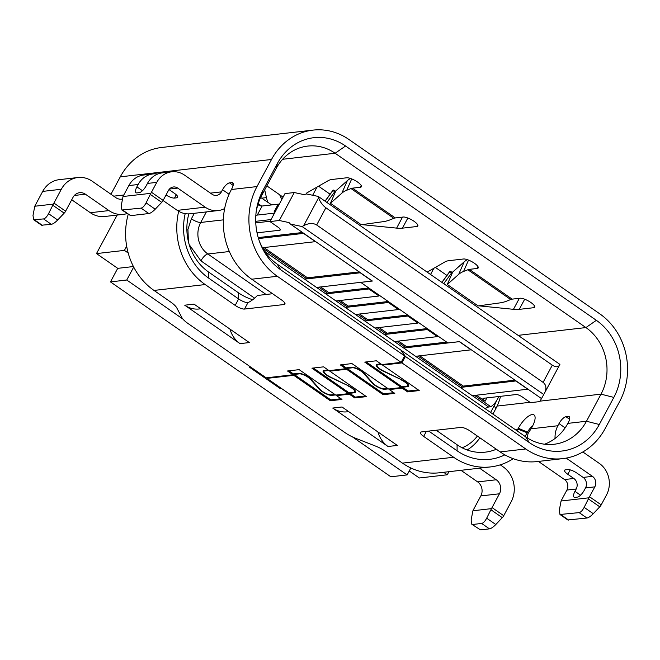 <?xml version="1.0" encoding="UTF-8"?>
<svg xmlns="http://www.w3.org/2000/svg" width="660" height="660" viewBox="0 0 660 660"><rect width="100%" height="100%" fill="white"/><g stroke="black" fill="none" stroke-linecap="round" stroke-linejoin="round"><path stroke-width="0.99" d="M388.352 302.511L345.312 307.445L355.435 314.482L398.483 309.548L388.352 302.511L388.913 301.958M336.022 300.943L345.271 307.42L347.597 307.156L338.332 300.712L335.965 300.952L379.013 296.01L368.882 288.973L325.842 293.914L335.965 300.952M367.067 320.686L357.802 314.242L355.476 314.515L364.741 320.958L367.067 320.686L367.645 319.613L359.584 314.012M407.83 316.041L364.782 320.983L374.905 328.02L417.953 323.078L407.83 316.041L408.391 315.488M386.546 334.224L377.272 327.781L374.946 328.045L384.219 334.488L386.546 334.224L387.123 333.143L379.054 327.541M427.3 329.579L384.252 334.513L394.383 341.55L437.423 336.616L427.3 329.579L427.861 329.026M398.533 341.08L406.593 346.682L406.015 347.754L396.742 341.311L394.416 341.583L415.602 356.301L471.306 349.8M406.015 347.754L403.689 348.018M340.114 300.473L348.175 306.075L347.597 307.156M316.552 287.413L325.801 293.89L328.127 293.617L318.862 287.174L316.495 287.413L372.1 281.036L360.228 272.778L304.615 279.163L316.495 287.413M320.644 286.943L328.705 292.545L328.127 293.617M302.107 226.545L543.757 394.507L541.497 398.582L459.533 341.616L447.892 342.952L360.739 282.373L372.372 281.036L290.408 224.062L289.03 222.577L279.279 220.506L294.269 192.547L304.021 194.618L306.545 193.957L318.252 196.432L559.903 364.394L559.515 365.128C558.104 367.323 555.703 367.331 552.321 365.153L543.097 382.363L316.668 224.986C313.079 222.824 308.74 223.063 303.649 225.679L302.107 226.545L290.408 224.062M516.095 380.927L460.391 387.436L472.304 395.719L474.631 395.447L490.875 406.741L488.548 407.005L484.976 408.557M472.329 395.678L488.548 407.005M472.271 395.686L527.975 389.185M515.996 381.051L527.876 389.309M419.752 355.831L463.254 386.067L462.677 387.139L460.391 387.436M462.677 387.139L417.97 356.062L415.643 356.334L460.35 387.403M471.215 349.924L459.335 341.665L403.747 348.018M262.49 247.731L315.439 241.651L303.559 233.392L258.514 238.565M264.825 251.501L304.573 279.13L306.9 278.866L262.746 248.176M306.9 278.866L307.477 277.794L263.983 247.558M258.192 203.676L261.541 206.011M258.225 237.592L302.544 232.501M359.213 271.887L307.461 277.827M541.481 398.574L539.814 401.593L530.508 402.658L522.332 396.974A5.09 1.444 -151.8 0 0 516.112 394.54L483.532 398.277A5.09 1.444 -151.8 0 0 482.947 398.574A5.09 1.444 -151.8 0 0 485.1 401.247L476.421 395.216M498.869 396.511L497.318 399.407A22.902 20.328 -96.5 0 1 490.875 406.741M409.249 470.976L419.339 477.988L447.257 474.779L448.915 471.694M126.67 246.188L124.418 250.387L96.492 253.588L117.719 268.348L110.459 281.894L390.852 476.784L407.137 474.911L352.465 436.912M96.492 253.588L117.15 215.069M443.685 472.296L447.257 474.779M410.858 467.981L407.137 474.911M281.424 388.418L280.195 388.567L249.035 366.911L250.272 366.77M182.911 319.06L126.745 280.022L110.459 281.894M126.745 280.022L133.7 267.052M133.435 266.541L117.719 268.348M124.418 250.387L128.197 253.019M280.582 387.832L280.195 388.567M479.886 437.811A46.819 41.563 -96.5 0 1 467.156 449.98M462.115 447.785A41.728 37.051 83.5 0 0 477.378 436.062M492.913 414.076L495.817 408.664A50.894 45.185 -96.5 0 0 500.528 396.322M496.526 400.768A45.804 40.664 83.5 0 1 494.249 405.685L490.611 412.475M254.537 298.122L200.912 260.849L189.214 244.645M188.413 241.675L187.943 229.375L191.383 218.798L194.337 213.296M271.714 204.913L260.683 197.472M514.981 380.16L463.237 386.1M387.098 333.176L427.218 328.573M437.984 336.064L437.423 336.616M446.688 342.111L406.576 346.714M369.443 288.42L368.882 288.973M328.688 292.578L368.8 287.974M379.566 295.457L379.013 296.01M348.158 306.108L388.27 301.504M399.044 308.995L398.483 309.548M367.628 319.646L407.748 315.043M418.514 322.525L417.953 323.078M318.252 196.432L318.648 197.711C320.092 201.894 322.509 205.243 325.891 207.776L552.321 365.153M543.757 394.507L559.507 365.145M544.516 393.096C546.752 388.492 546.274 384.912 543.097 382.363M279.378 204.039L262.135 206.011A5.09 1.444 28.2 0 1 257.854 204.732M257.045 232.84L279.716 230.233A5.09 1.444 -151.8 0 0 280.31 229.936A5.09 1.444 -151.8 0 0 278.149 227.263L269.973 221.578L279.279 220.506M269.973 221.578L284.963 193.619L294.269 192.547M255.766 222.89L270.154 221.24M278.842 205.045L277.654 205.177L274.189 211.629L275.377 211.497M271.054 219.557L255.709 221.323M274.189 211.629L275.005 212.198M274.519 213.106L255.841 215.251M525.055 436.409A57.511 51.059 83.5 0 0 527.175 432.787L527.637 431.92A7.631 2.772 124.8 0 1 532.636 425.947M515.031 429.445L517.844 429.124L518.306 428.266A15.271 5.536 124.8 0 1 528.652 416.072A15.271 5.536 124.8 0 1 535.078 417.145A15.271 5.536 124.8 0 1 532.265 426.665A15.271 5.536 124.8 0 1 531.011 428.827L528.132 433.364A22.902 20.328 -96.5 0 0 527.241 437.885M185.188 213.642A57.511 51.059 83.5 0 0 208.642 278.108L238.631 298.947L235.174 305.399A7.631 2.161 -151.8 0 0 244.505 309.061L284.056 304.524A7.631 2.161 -151.8 0 0 284.947 304.07A7.631 2.161 -151.8 0 0 281.704 300.061L251.716 279.221L277.315 276.284L401.156 362.356L381.843 364.576L376.39 360.781L364.757 362.117L401.362 387.56L388.567 389.029L351.962 363.586L340.329 364.922L345.782 368.709L329.026 370.631L323.573 366.844L311.941 368.181L348.546 393.624L335.75 395.092L299.145 369.649L287.512 370.986L292.966 374.773L293.42 373.915L298.592 373.321A8.143 2.31 28.2 0 1 311.165 379.442L320.092 389.458A7.128 2.021 -151.8 0 0 322.385 391.405A7.128 2.021 -151.8 0 0 331.089 394.82L334.752 394.399M348.678 385.935L330.206 377.264A8.143 2.31 28.2 0 1 326.593 375.152A8.143 2.31 28.2 0 1 323.136 370.879A8.143 2.31 28.2 0 1 324.085 370.392L328.028 369.938M345.782 368.709L346.236 367.851L351.648 367.232A8.143 2.31 28.2 0 1 364.213 373.362L373.139 383.369A7.128 2.021 -151.8 0 0 375.433 385.316A7.128 2.021 -151.8 0 0 384.145 388.732L387.568 388.336M401.725 379.855L383.254 371.176A8.143 2.31 28.2 0 1 379.64 369.064A8.143 2.31 28.2 0 1 376.192 364.79A8.143 2.31 28.2 0 1 377.132 364.303L380.845 363.883M381.628 364.419L377.908 364.848A7.128 2.021 -151.8 0 0 377.083 365.269A7.128 2.021 -151.8 0 0 380.102 369.014A7.128 2.021 -151.8 0 0 383.27 370.854L401.602 379.789A8.143 2.31 28.2 0 1 408.672 386.174A8.143 2.31 28.2 0 1 407.723 386.653L402.608 387.247L408.053 391.034L418.234 389.862M388.352 388.88L384.92 389.276A8.143 2.31 28.2 0 1 374.971 385.366A8.143 2.31 28.2 0 1 372.347 383.147L363.421 373.131A7.128 2.021 -151.8 0 0 352.423 367.777L347.02 368.395L383.625 393.838L393.805 392.667M328.812 370.483L324.86 370.936A7.128 2.021 -151.8 0 0 324.035 371.357A7.128 2.021 -151.8 0 0 327.055 375.103A7.128 2.021 -151.8 0 0 330.223 376.942L348.554 385.877A8.143 2.31 28.2 0 1 355.616 392.263A8.143 2.31 28.2 0 1 354.676 392.741L349.792 393.302L355.237 397.097L365.417 395.926M335.536 394.944L331.873 395.365A8.143 2.31 28.2 0 1 321.915 391.454A8.143 2.31 28.2 0 1 319.3 389.235L310.373 379.219A7.128 2.021 -151.8 0 0 299.376 373.857L294.203 374.451L330.808 399.902L340.981 398.731M446.911 275.418L435.377 267.407M513.224 458.7A65.142 57.832 -96.5 0 1 490.594 466.909A65.142 57.832 -96.5 0 1 453.643 457.256L423.662 436.409A7.631 2.161 -151.8 0 1 420.42 432.399A7.631 2.161 -151.8 0 1 421.311 431.945L460.861 427.408A7.631 2.161 -151.8 0 1 470.192 431.071L500.181 451.91A65.142 57.832 83.5 0 0 537.124 461.571L562.724 458.634A65.142 57.832 -96.5 0 0 605.146 428.563L619.674 401.47A63.616 56.479 -96.5 0 0 599.824 313.871L349.024 139.549A63.616 56.479 -96.5 0 0 312.947 130.119A63.616 56.479 -96.5 0 0 271.516 159.481L256.988 186.574L231.396 189.511A65.142 57.832 83.5 0 0 251.716 279.221M330.082 194.213L318.549 186.202M427.152 272.126L445.112 261.814A50.894 14.421 28.2 0 1 449.146 260.642L463.534 258.992A8.91 2.524 28.2 0 1 473.03 262.358A8.91 2.524 28.2 0 1 478.195 267.935A8.91 2.524 28.2 0 1 477.163 268.463L469.31 269.363L512.143 299.137L519.997 298.238A8.91 2.524 28.2 0 1 529.501 301.603A8.91 2.524 28.2 0 1 534.666 307.18A8.91 2.524 28.2 0 1 533.626 307.717L519.247 309.367A50.894 14.421 28.2 0 1 513.455 309.317L478.789 305.836M512.143 299.137A15.271 5.536 -55.2 0 0 510.691 299.533L467.849 269.759L463.576 271.45L468.534 260.098M467.849 269.759A15.271 5.536 124.8 0 1 469.31 269.363M467.395 259.677A50.894 22.778 -156.4 0 0 464.161 261.839L458.7 274.354L447.274 284.485L478.12 305.926L499.777 302.907A50.894 22.778 23.6 0 0 506.418 301.224L510.691 299.533M127.05 213.584A25.443 22.588 -96.5 0 1 123.395 214.351L104.783 216.488A25.443 22.588 -96.5 0 1 90.346 212.718L71.725 199.765M77.888 177.523L59.268 179.66A25.443 22.588 83.5 0 0 42.702 191.4L35.302 205.202A7.631 2.772 -55.2 0 0 34.79 206.242L53.312 204.113A7.631 2.772 -55.2 0 0 53.914 203.065L61.314 189.263A25.443 22.588 -96.5 0 1 77.888 177.523A25.443 22.588 -96.5 0 1 92.317 181.294L115.88 197.678A10.18 9.034 -96.5 0 0 121.654 199.18A10.18 9.034 -96.5 0 0 122.496 199.039M110.946 194.246L120.277 176.839L271.516 159.481M312.947 130.119L161.708 147.469A63.616 56.479 83.5 0 0 120.277 176.839M259.273 240.9A49.871 44.278 83.5 0 0 277.25 264.182L280.772 269.833A57.511 51.059 -96.5 0 1 259.636 241.907A57.511 51.059 -96.5 0 1 256.179 211.769A57.511 51.059 -96.5 0 1 262.828 190.641L277.357 163.54A55.976 49.698 -96.5 0 1 345.568 146L596.36 320.323A55.976 49.698 -96.5 0 1 613.833 397.411L599.305 424.504A57.511 51.059 -96.5 0 1 529.237 442.522L525.715 436.87A49.871 44.278 83.5 0 0 554.004 444.271A49.871 44.278 83.5 0 0 586.476 421.245L601.012 394.152L540.062 401.14M453.643 457.256L402.46 463.13L385.877 451.605A15.271 4.323 -151.8 0 0 375.573 446.094L355.402 438.182A15.271 4.323 28.2 0 1 345.097 432.68L266.986 378.386L293.741 375.317L330.346 400.76L341.979 399.424L336.526 395.637L349.33 394.168L354.775 397.955L366.415 396.619L329.802 371.176L346.558 369.253L383.163 394.697L394.796 393.36L389.342 389.573L402.146 388.105L407.591 391.891L419.232 390.555L382.618 365.112L401.932 362.901L405.397 356.45L529.237 442.522M401.932 362.901L525.772 448.973L500.181 451.91M562.724 458.634A65.142 57.832 -96.5 0 1 525.772 448.973M277.315 276.284A65.142 57.832 -96.5 0 1 256.988 186.574M401.156 362.356L404.613 355.905L401.09 350.254L277.25 264.182M280.772 269.833L404.613 355.905M479.581 468.179L496.262 479.77A10.18 9.034 -96.5 0 1 499.438 493.787L480.827 495.924L473.426 509.718A7.631 2.772 124.8 0 0 472.915 510.766L471.124 519.973L471.793 524.255L480.521 529.881L471.793 524.255M480.827 495.924A10.18 9.034 83.5 0 0 477.65 481.907L460.969 470.316M266.846 185.881L283.074 197.15M306.496 193.966A10.18 2.887 28.2 0 1 306.562 193.231A10.18 2.887 28.2 0 1 306.933 192.868L328.284 180.609A50.894 14.421 28.2 0 1 332.318 179.438L346.698 177.787A8.91 2.524 28.2 0 1 356.202 181.154A8.91 2.524 28.2 0 1 361.366 186.731A8.91 2.524 28.2 0 1 360.327 187.258L352.481 188.158L395.315 217.932L403.169 217.033A8.91 2.524 28.2 0 1 412.665 220.399A8.91 2.524 28.2 0 1 417.829 225.984A8.91 2.524 28.2 0 1 416.798 226.512L402.418 228.162A50.894 14.421 28.2 0 1 396.619 228.112L361.952 224.631M395.315 217.932A15.271 5.536 -55.2 0 0 393.855 218.328L351.021 188.554L346.748 190.245L351.706 178.893M351.021 188.554A15.271 5.536 124.8 0 1 352.481 188.158M350.567 178.472A50.894 22.778 -156.4 0 0 347.333 180.634L341.872 193.149L330.445 203.28L361.292 224.722L382.948 221.702A50.894 22.778 23.6 0 0 389.59 220.027L393.855 218.328M518.116 335.354L585.923 327.575L335.123 153.252L282.62 159.283M464.161 261.839L451.349 273.257L443.776 283.685M231.396 189.511L231.858 188.653A7.631 2.772 -55.2 0 0 232.724 182.787A7.631 2.772 -55.2 0 0 231.825 182.606L229.499 182.869A7.631 2.772 -55.2 0 0 222.544 189.725L221.397 191.87A7.631 6.773 -96.5 0 1 216.422 195.393A7.631 6.773 -96.5 0 1 212.091 194.263L184.66 175.197A22.902 20.328 -96.5 0 0 171.674 171.806A22.902 20.328 -96.5 0 0 156.758 182.374L151.453 192.266A7.631 2.772 124.8 0 1 150.843 193.322L123.016 196.515A7.631 2.772 124.8 0 1 123.535 195.475L128.84 185.575L138.146 184.511A22.902 20.328 -96.5 0 1 153.062 173.935A22.902 20.328 -96.5 0 1 157.781 174.017M282.051 199.056A10.18 9.034 -96.5 0 1 279.766 194.857M347.333 180.634L334.513 192.06L333.176 190.171A10.18 0.544 -144 0 1 333.118 190.03A10.18 0.544 -144 0 1 335.486 191.293M267.952 202.298A25.443 22.588 -96.5 0 1 266.45 197.62L264.701 189.882M596.36 320.323L585.923 327.575A48.345 42.925 -96.5 0 1 601.012 394.152L613.833 397.411M262.828 190.641L261.69 195.5L276.218 168.399A48.345 42.925 -96.5 0 1 307.7 146.083A48.345 42.925 -96.5 0 1 335.123 153.252L345.568 146M451.374 273.314L450.005 271.375A10.18 0.544 -144 0 1 449.955 271.227A10.18 0.544 -144 0 1 452.323 272.498M447.274 284.485L452.735 271.969M458.7 274.354A50.894 22.778 23.6 0 1 463.576 271.45M235.174 305.399L205.186 284.559A65.142 57.832 -96.5 0 1 178.679 211.274M128.197 214.385A65.142 57.832 83.5 0 0 153.994 290.433L205.186 284.559M224.648 208.543A22.902 20.328 -96.5 0 1 218.163 210.565L190.245 213.766A22.902 20.328 -96.5 0 1 177.251 210.375L163.069 200.516M153.062 173.935L143.748 175.007A22.902 20.328 83.5 0 0 128.84 185.575M218.163 210.565A22.902 20.328 -96.5 0 1 205.177 207.166L177.746 188.1A7.631 6.773 -96.5 0 0 173.415 186.97A7.631 6.773 -96.5 0 0 168.44 190.493L163.136 200.392L151.453 192.266M569.679 417.433L568.293 416.468A7.631 2.772 124.8 0 1 569.192 416.658A7.631 2.772 124.8 0 1 568.326 422.524L567.864 423.382A49.871 44.278 -96.5 0 1 544.566 444.213M568.293 416.468L565.966 416.74L569.605 419.265M565.15 427.853L559.02 423.588A7.631 2.772 124.8 0 1 565.966 416.74M559.02 423.588L557.865 425.741A22.902 20.328 -96.5 0 0 555.052 438.479M570.19 469.879L567.823 474.301L573.829 478.483A7.631 6.773 -96.5 0 1 576.213 488.994L574.959 491.329A7.631 2.772 124.8 0 0 574.093 497.194A7.631 2.772 124.8 0 0 574.992 497.384L577.318 497.112A7.631 2.772 124.8 0 0 584.265 490.264L585.519 487.921A7.631 6.773 83.5 0 0 583.135 477.411L592.449 476.347L566.214 458.114M592.449 476.347A7.631 6.773 -96.5 0 1 594.825 486.857L585.519 487.921M576.213 488.994L566.907 490.058L561.602 499.958A7.631 2.772 124.8 0 0 561.082 500.998L559.301 510.205L559.969 514.486L567.847 519.964L586.938 518.026C588.662 517.688 590.774 516.244 593.274 513.694L600.6 505.923A7.631 2.772 -55.2 0 0 601.202 504.867L589.52 496.749L594.825 486.857M601.202 504.867L606.507 494.975A22.902 20.328 -96.5 0 0 599.362 463.444L582.846 451.96M566.907 490.058A7.631 6.773 83.5 0 0 564.523 479.548L573.829 478.483M538.444 461.422L564.523 479.548M402.46 463.13A65.142 57.832 83.5 0 0 439.403 472.783L490.594 466.909M330.445 203.28L335.899 190.765M341.872 193.149A50.894 22.778 23.6 0 1 346.748 190.245M123.395 214.351A25.443 22.588 -96.5 0 1 108.966 210.581L85.396 194.197A10.18 9.034 -96.5 0 0 79.629 192.687A10.18 9.034 -96.5 0 0 72.996 197.389L65.596 211.183L53.914 203.065M292.966 374.773L266.203 377.842L188.092 323.557A15.271 4.323 28.2 0 1 181.88 317.575L176.798 307.931A15.271 4.323 -151.8 0 0 170.577 301.958L153.994 290.433M184.726 305.2L240.025 343.637L249.332 342.565L194.032 304.128L184.726 305.2A25.443 22.588 83.5 0 0 199.163 308.971L200.739 308.789M332.714 408.053L388.014 446.49L397.32 445.426L342.02 406.989L332.714 408.053A25.443 22.588 83.5 0 0 347.143 411.832L348.727 411.65M428.752 431.095L457.108 450.796A57.511 51.059 83.5 0 0 504.851 454.847M500.272 464.846L503.184 466.867A25.443 22.588 -96.5 0 1 511.12 501.905L503.728 515.707L492.038 507.589L499.438 493.787M326.947 202.48L334.513 192.06M527.175 432.787L517.844 429.124A49.871 44.278 -96.5 0 1 516.92 430.765M496.337 449.245A49.871 44.278 -96.5 0 1 485.364 452.141A49.871 44.278 -96.5 0 1 457.075 444.749L436.202 430.237M261.69 195.5A49.871 44.278 83.5 0 0 256.055 212.842M248.284 302.552L247.962 302.61A7.631 2.161 -151.8 0 1 238.631 298.947L238.598 292.9L208.618 272.052A49.871 44.278 -96.5 0 1 188.851 213.873M288.964 370.813L293.42 373.915M348.546 393.624L349.008 392.766L353.892 392.205A7.128 2.021 28.2 0 0 354.725 391.784A7.128 2.021 28.2 0 0 348.538 386.199M313.401 368.016L349.008 392.766M341.781 364.757L346.236 367.851M401.362 387.56L401.825 386.702L406.948 386.116A7.128 2.021 28.2 0 0 407.773 385.696A7.128 2.021 28.2 0 0 401.585 380.111M366.217 361.952L401.825 386.702M244.505 309.061L247.962 302.61C250.808 301.381 253.976 298.996 257.466 295.465L272.596 293.725M229.977 329.109A25.443 22.588 83.5 0 0 240.025 343.637M171.674 171.806L162.368 172.87A22.902 20.328 83.5 0 0 147.452 183.439L156.758 182.374M138.146 184.511L136.892 186.846A7.631 2.772 -55.2 0 0 136.026 192.72A7.631 2.772 -55.2 0 0 136.925 192.901L139.252 192.629A7.631 2.772 -55.2 0 0 146.198 185.782L147.452 183.439M176.245 194.774L174.471 198.074A7.631 2.161 28.2 0 1 166.023 195.005M174.471 198.074L176.798 197.81L177.573 196.367M169.026 189.577L174.446 193.347A7.631 2.161 28.2 0 1 177.688 197.356A7.631 2.161 28.2 0 1 176.798 197.81M583.135 477.411L577.129 473.236A7.631 2.161 28.2 0 0 567.798 469.573L565.471 469.837A7.631 2.161 28.2 0 0 564.581 470.291A7.631 2.161 28.2 0 0 567.823 474.301M377.965 431.97A25.443 22.588 83.5 0 0 388.014 446.49M330.346 400.76L330.808 399.902M293.741 375.317L294.203 374.451M266.986 378.386L267.341 377.71M382.618 365.112L382.981 364.444M401.462 350.839L405.397 356.45M407.591 391.891L408.053 391.034M402.146 388.105L402.608 387.247M389.342 389.573L389.705 388.897M383.163 394.697L383.625 393.838M346.558 369.253L347.02 368.395M329.802 371.176L330.165 370.507M354.775 397.955L355.237 397.097M349.33 394.168L349.792 393.302M336.526 395.637L336.889 394.96M401.874 350.798L525.715 436.87M238.598 292.9A15.271 4.323 -151.8 0 0 252.722 299.673M503.728 515.707A7.631 2.772 124.8 0 1 503.118 516.755L495.8 524.527C493.3 527.076 491.18 528.52 489.456 528.858L480.521 529.881M53.312 204.113L52.792 205.227L64.177 213.139L64.993 212.239A7.631 2.772 -55.2 0 0 65.596 211.183M34.79 206.242L33 215.457L33.668 219.73L43.544 218.922C45.218 218.551 46.885 216.802 48.551 213.667L52.792 205.227M150.843 193.322L146.091 202.876C144.424 206.002 142.758 207.751 141.075 208.131L121.902 210.004L121.234 205.73L123.016 196.515M150.331 194.436L161.716 202.348L162.525 201.44A7.631 2.772 -55.2 0 0 163.136 200.392M589.52 496.749A7.631 2.772 124.8 0 1 588.918 497.805L588.398 498.919L599.783 506.83M492.038 507.589A7.631 2.772 124.8 0 1 491.436 508.637L490.916 509.751L502.301 517.663M561.082 500.998L588.918 497.805M491.436 508.637L472.915 510.766M33.668 219.73L41.547 225.209L51.331 224.334C53.056 223.996 55.168 222.552 57.668 220.011L64.177 213.139M161.716 202.348L155.207 209.212C152.707 211.761 150.595 213.205 148.863 213.543L130.63 215.638L121.902 210.004M559.969 514.486L579.15 512.614C580.825 512.234 582.491 510.485 584.158 507.358L588.398 498.919M472.733 524.469L481.668 523.446L489.456 528.858M495.8 524.527L486.676 518.191C485.009 521.317 483.343 523.075 481.668 523.446M486.676 518.191L490.916 509.751M485.1 401.247L486.907 397.889M494.249 405.685L495.817 408.664M223.352 219.862L200.722 222.461A7.631 2.161 28.2 0 1 191.383 218.798M200.912 260.849A7.631 2.772 -55.2 0 1 207.867 253.993A22.902 20.328 83.5 0 1 200.722 222.461L206.374 211.918M229.358 251.526L207.867 253.993L266.096 294.475M318.648 197.711L303.649 225.679M544.566 393.013L559.49 365.17M257.268 215.086L262.135 206.011M316.668 224.986L325.891 207.776M279.716 230.233L280.236 229.276M528.627 432.613L518.306 428.266M377.908 364.848L378.271 364.18M384.92 389.276L385.283 388.6M324.86 370.936L325.223 370.26M331.873 395.365L332.236 394.688M478.063 266.78L477.163 268.463M433.884 268.257L430.551 274.486M519.354 298.312L513.455 309.317M524.683 299.219L519.247 309.367M534.534 306.034L533.626 307.717M361.234 185.575L360.327 187.258M317.056 187.052L312.667 195.253M402.517 217.107L396.619 228.112M407.855 218.014L402.418 228.162M417.697 224.829L416.798 226.512M123.783 195.005L113.701 196.16M221.397 191.87L210.457 193.124M529.988 402.303L497.112 406.073M229.086 194.271L222.544 189.725M229.499 182.869L233.137 185.402M233.203 183.562L231.825 182.606M276.218 168.399L277.357 163.54M266.45 197.62L261.872 198.148M531.011 428.827L557.865 425.741M567.864 423.382L586.476 421.245L599.305 424.504M423.662 436.409L426.36 431.368M205.177 207.166L177.251 210.375M108.966 210.581L90.346 212.718M441.977 282.43L450.005 271.375M42.702 191.4L61.314 189.263M208.618 272.052L208.642 278.108M284.056 304.524L284.831 303.08M136.892 186.846L142.461 190.724M574.959 491.329L580.528 495.198M299.648 373.346L299.376 373.857M408.548 385.118L407.723 386.653M352.704 367.257L352.423 367.777M355.501 391.207L354.676 392.741M457.108 450.796L457.075 444.749M325.141 201.226L333.176 190.171M496.262 479.77L477.65 481.907M177.746 188.1L169.455 189.057M74.341 195.467L85.396 194.197M372.347 383.147L372.57 382.734M319.3 389.235L319.522 388.822M57.668 220.011L48.551 213.667M43.544 218.922L51.331 224.334M42.397 225.365L34.609 219.945M130.63 215.638L122.843 210.218M141.075 208.131L148.863 213.543M155.207 209.212L146.091 202.876M593.274 513.694L584.158 507.358M579.15 512.614L586.938 518.026M568.697 520.113L560.909 514.701M377.635 364.246L377.083 365.269M324.58 370.334L324.035 371.357M441.87 282.356L449.955 271.227M325.042 201.151L333.118 190.03M355.253 390.794L354.725 391.784M408.301 384.706L407.773 385.696"/></g></svg>
